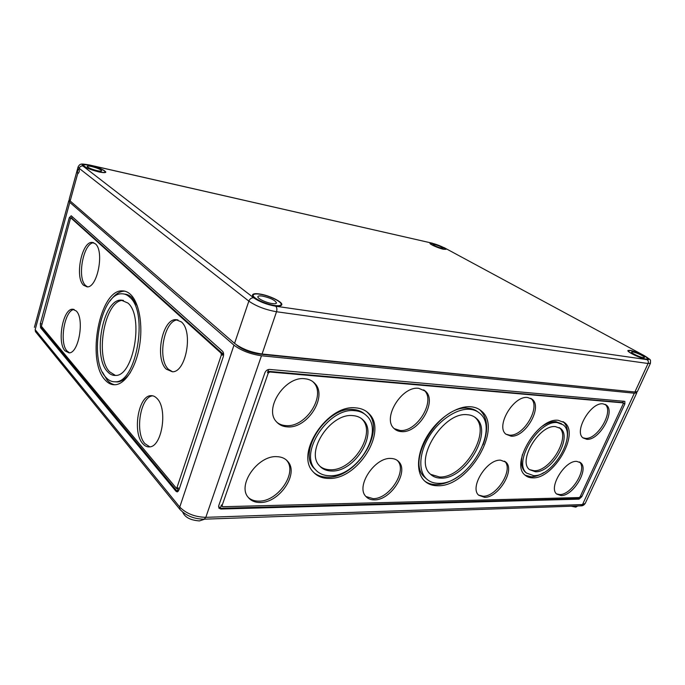 <?xml version="1.0" encoding="UTF-8"?>
<svg xmlns="http://www.w3.org/2000/svg" width="685" height="685" viewBox="0 0 685 685"><rect width="100%" height="100%" fill="white"/><g stroke="black" fill="none" stroke-linecap="round" stroke-linejoin="round"><path stroke-width="1.03" d="M105.019 379.867C108.024 383.317 111.407 384.944 115.166 384.747C125.124 384.225 135.801 367.854 139.457 346.345C143.174 324.87 139.115 302.359 130.501 294.404C127.967 292.05 125.244 290.868 122.332 290.877C99.685 289.361 86.173 360.43 105.019 379.867M102.442 372.126L107.134 380.012C109.446 382.675 112.006 384.251 114.823 384.764M83.553 285.225L87.072 286.844C97.458 288.162 104.659 250.83 95.292 243.766L92.184 242.421C81.763 241.163 74.554 277.365 83.553 285.225M93.776 242.773C83.442 242.533 76.746 277.819 85.582 285.508L87.509 286.827M64.989 350.806L68.988 352.852C78.664 353.666 84.769 318.79 76.266 310.99L72.636 309.235C62.96 308.447 56.804 342.252 64.989 350.806M74.177 309.509C64.63 309.817 58.996 342.654 67.002 350.985L69.476 352.801M142.745 443.632C144.783 446.029 147.052 447.117 149.553 446.877C162.02 446.868 167.953 408.722 157.019 398.482C155.127 396.469 153.072 395.536 150.854 395.682C138.396 395.605 132.231 432.406 142.745 443.632M152.823 395.844C140.451 396.213 134.517 432.577 144.955 443.683L149.809 446.843M166.292 369.172L172.397 371.775C186.072 372.443 193.47 331.249 181.26 321.839L175.865 319.647C162.157 318.91 154.57 358.683 166.292 369.172M177.963 319.921C164.28 319.407 156.822 358.923 168.519 369.361L172.534 371.767M137.462 306.263L131.803 297.444C129.499 295.295 127.025 294.173 124.379 294.096M129.679 297.162C127.29 294.918 124.721 293.805 121.973 293.805C100.746 292.384 88.091 359.137 105.798 377.247C108.607 380.449 111.749 381.965 115.251 381.785C136.426 383.198 148.722 312.214 129.679 297.162M107.476 371.621C109.857 374.301 112.511 375.568 115.457 375.431C133.584 376.639 144.15 316.145 127.924 303.053L121.211 300.116C103.058 298.891 92.235 356.286 107.476 371.621M123.428 300.39L123.326 300.39C105.13 299.165 94.307 356.465 109.591 371.784L115.397 375.431M527.715 397.514L532.134 399.252C542.974 407.018 525.301 437.689 510.993 436.157L505.958 434.221C495.281 426.378 513.639 395.236 527.715 397.514M530.669 398.302C541.458 406.136 523.819 436.679 509.537 435.129L505.907 434.179M418.749 388.335L425.402 391.161C437.749 401.247 418.732 433.322 401.556 431.618C398.499 431.473 395.981 430.411 394.003 428.442C381.973 418.175 401.898 385.732 418.749 388.335M423.673 389.868L423.921 390.082C436.276 400.177 417.293 432.201 400.126 430.48L394.209 428.647M576.727 461.382L580.623 462.752C589.34 469.054 573.174 496.103 561.101 495.572L556.759 494.099C548.128 487.763 564.842 460.269 576.727 461.382M579.416 461.973C587.687 468.634 571.624 495.092 559.713 494.561L556.545 493.894M304.868 378.754C308.884 379.122 312.154 380.637 314.672 383.275C328.115 396.033 307.651 428.733 287.52 426.883C282.905 426.652 279.206 424.94 276.432 421.755C263.545 408.688 285.2 375.842 304.868 378.754M312.66 381.511L313.25 382.102C326.702 394.851 306.272 427.5 286.159 425.625C282.562 425.462 279.489 424.358 276.937 422.32M276.783 456.655C281.561 456.792 285.268 458.436 287.897 461.579C299.148 473.746 279.386 502.927 260.266 502.49C254.914 502.55 250.821 500.752 247.987 497.079C237.215 484.62 258.099 455.277 276.783 456.655M286.236 459.892L286.57 460.286C297.821 472.453 278.093 501.583 258.99 501.12C254.614 501.189 251.035 499.956 248.253 497.43M603.031 403.85L606.285 405.066C615.926 411.411 599.178 440.703 586.822 439.308L583.106 437.955C573.559 431.601 590.864 401.821 603.031 403.85M604.983 404.321C614.265 410.991 597.594 439.753 585.375 438.357L582.918 437.792M390.895 458.453C394.106 458.539 396.683 459.575 398.619 461.579C409.296 471.391 390.929 500.358 374.447 499.862C370.842 499.922 367.982 498.783 365.884 496.445C355.481 486.461 374.721 457.143 390.895 458.453M397.103 460.294L397.223 460.414C407.9 470.227 389.568 499.151 373.094 498.637L365.961 496.539M500.598 460.183L505.83 462.127C515.471 469.799 498.406 497.858 484.526 497.336L478.712 495.221C469.225 487.472 486.949 458.984 500.598 460.183M504.502 461.159C513.956 468.968 496.95 496.771 483.148 496.231L478.61 495.118M355.652 407.858C361.098 408.243 365.516 410.161 368.907 413.603C388.044 431.19 357.775 479.765 328.843 478.447C322.19 478.421 316.907 476.152 312.994 471.648C294.858 453.47 327.653 404.21 355.652 407.858M366.569 411.582L367.477 412.447C386.623 430.034 356.414 478.532 327.49 477.188C322.044 477.171 317.463 475.613 313.756 472.504M558.292 420.316L564.628 422.696C580.049 433.759 553.531 479.106 532.665 477.847C529.591 477.847 527.048 476.931 525.018 475.099C509.905 463.908 537.939 417.413 558.292 420.316M562.976 421.592L563.156 421.737C567.334 425.522 568.559 431.601 566.837 440.001M543.873 472.547C539.378 475.339 535.173 476.76 531.26 476.811L525.164 475.227M470.629 406.744C474.988 407.078 478.627 408.534 481.538 411.12C503.252 428.348 468.377 487.086 437.775 485.742C432.149 485.776 427.577 484.004 424.041 480.425C415.572 471.777 416.934 452.34 427.851 435.061C438.691 417.756 457.229 405.7 470.629 406.744M479.277 409.425L480.065 410.084C487.66 417.918 488.662 429.486 483.071 444.796M459.798 475.39C451.749 481.324 443.948 484.398 436.388 484.595C431.85 484.629 427.954 483.456 424.709 481.075M316.008 470.252L314.004 468.249C297.256 451.518 327.327 406.214 353.152 409.51C357.793 409.827 361.637 411.351 364.685 414.1M329.862 475.75C323.774 475.707 318.936 473.635 315.348 469.525C298.6 452.794 328.731 407.395 354.582 410.675C359.642 411.017 363.752 412.798 366.895 416.009C384.49 432.235 356.508 477.043 329.862 475.75M526.731 473.198L525.232 472.076C521.508 468.429 520.583 462.572 522.441 454.523M542.4 426.181C547.272 422.953 551.742 421.446 555.8 421.643L561.58 423.758M533.649 475.638L526.645 473.112C512.705 462.812 538.487 419.991 557.273 422.611L563.156 424.811C577.369 435.018 552.863 476.854 533.649 475.638M426.584 478.943L424.606 477.214C405.041 460.62 440.352 404.201 468.095 408.234C471.871 408.517 475.073 409.698 477.719 411.788M438.785 483.327C433.545 483.345 429.289 481.692 425.993 478.37C418.03 470.27 419.297 452.066 429.504 435.883C439.642 419.674 456.989 408.337 469.576 409.279C473.695 409.587 477.128 410.966 479.885 413.415C500.196 429.572 467.435 484.663 438.785 483.327M352.707 415.615C357.082 415.889 360.618 417.422 363.324 420.213C378.248 434.042 354.308 472.222 331.668 470.997C326.548 470.938 322.481 469.191 319.458 465.757C305.15 451.561 330.649 412.952 352.707 415.615M361.346 418.492L361.903 419.04C376.827 432.877 352.938 470.997 330.316 469.747C326.223 469.704 322.763 468.549 319.929 466.279M555.484 426.618L560.57 428.51C572.643 437.201 551.708 472.873 535.379 471.751L529.496 469.627C517.612 460.868 539.472 424.477 555.484 426.618M560.57 428.51L559.123 427.56C571.179 436.259 550.295 471.862 533.966 470.723L529.471 469.602M467.316 414.725C470.903 414.964 473.9 416.163 476.289 418.312C493.628 432.158 465.432 479.423 440.943 478.121C436.533 478.113 432.937 476.709 430.154 473.926C413.372 459.763 443.486 411.462 467.316 414.725M474.337 416.848L474.825 417.259C492.172 431.113 464.036 478.31 439.547 476.983L430.565 474.328M571.221 506.206L575.837 507.131L577.712 505.975M182.741 512.2C184.941 517.363 190.524 520.266 199.481 520.917L204.695 519.17M38.728 335.659L40.252 337.525M177.698 488.568L178.34 487.934L177.209 491.342L41.537 327.841L41.819 326.805M623.504 401.127L622.793 402.669M622.554 402.557L269.068 371.39L267.535 372.52L268.597 369.472M578.842 497.558L578.337 498.646L220.262 508.313L221.443 504.913L222.06 505.624L268.229 373.128L269.77 371.989L623.076 402.874L623.23 403.782L580.144 496.728L579.21 497.55L222.779 506.729L222.06 505.624M221.589 505.83L221.443 504.913M636.742 391.974L636.836 392.736L634.327 393.224L261.464 355.763L205.817 517.338L582.507 504.562L580.503 505.881M269.513 369.421L624.848 401.376L624.857 403.919L581.805 496.685L579.022 499.142L220.878 509.024L218.9 508.142L218.729 505.701L264.881 372.837C265.866 370.602 267.415 369.463 269.513 369.421M69.348 200.088L68.8 200.671L69.784 202.358L233.97 345.154C241.214 350.609 250.376 354.145 261.464 355.763M236.462 344.846L237.215 345.497C243.089 349.924 250.53 352.792 259.521 354.102L633.899 391.923M71.197 215.775L69.279 217.71L40.312 323.765L40.569 327.738L176.062 491.359L177.287 491.924L178.922 490.023L223.267 356.748C223.892 354.385 223.661 352.561 222.556 351.277L71.197 215.775M218.566 506.361L220.878 509.024M178.237 491.325L176.062 491.359M69.279 217.71L71.582 218.138L72.028 216.511M223.327 352.544L222.471 355.113L222.24 353.289L71.797 218.215M71.034 218.07L70.392 218.712L41.408 326.308L176.644 488.585L221.323 354.993L221.084 353.177L71.034 218.07L72.011 218.25M114.994 381.793L117.383 381.93C121.913 381.579 126.245 378.445 130.381 372.546M124.841 291.168L124.439 291.168C119.353 291.33 114.566 294.593 110.079 300.972M275.045 305.741C278.983 306.263 281.218 305.972 281.749 304.859C283.256 302.171 269.136 295.278 259.546 293.968C255.411 293.377 253.082 293.677 252.559 294.867C251.147 297.547 265.515 304.525 275.045 305.741M443.392 249.254L445.944 249.34C446.637 248.518 437.475 244.451 432.612 243.406L429.983 243.303C429.315 244.125 438.546 248.227 443.392 249.254M646.297 359.283L648.096 359.086C649.286 357.741 635.123 350.994 629.806 350.335L627.914 350.532C626.732 351.85 641.014 358.675 646.297 359.283M98.777 171.892C103.041 172.808 105.387 172.894 105.815 172.166C104.625 170.077 99.419 167.816 90.215 165.393C85.839 164.434 83.433 164.331 82.996 165.102C84.289 167.208 89.547 169.478 98.777 171.892M77.73 173.528L77.97 173.622C79.297 172.277 79.623 170.788 78.938 169.135L78.715 169.041C77.542 170.154 77.217 171.652 77.73 173.528L70.161 200.988L234.561 343.382C241.814 348.828 250.984 352.373 262.072 353.999L634.884 392.025L637.392 391.546L650.476 363.196L648.053 363.495L634.884 392.025M70.161 200.988L69.176 199.301L78.124 166.823L79.16 168.33C79.837 166.558 81.095 165.779 82.919 166.001C80.898 164.049 83.219 163.758 89.872 165.136L432.184 243.175L444.308 247.739L644.619 355.84C651.855 360.867 650.356 358.871 650.476 363.196M632.769 351.936L631.579 352.064C630.799 352.895 639.893 357.236 643.266 357.63L644.414 357.501C645.15 356.645 636.142 352.347 632.769 351.936M645.921 359.068L647.642 358.88C648.729 357.579 635.243 351.157 630.174 350.532L628.376 350.72C627.203 351.962 640.86 358.486 645.921 359.068M434.555 244.459L432.886 244.391C433.965 245.59 436.807 246.848 441.414 248.175L443.049 248.235C441.971 247.037 439.145 245.778 434.555 244.459M443.144 249.117L445.584 249.203C443.974 247.413 439.727 245.521 432.851 243.535L430.351 243.44C429.683 244.211 438.511 248.141 443.144 249.117M262.312 296.074C259.718 295.706 258.245 295.886 257.902 296.631C256.952 298.326 266.088 302.779 272.176 303.558C274.719 303.9 276.149 303.712 276.483 302.984C275.25 300.227 270.532 297.924 262.312 296.074M274.685 305.467C278.478 305.972 280.619 305.681 281.098 304.602C282.451 302.017 269.008 295.475 259.898 294.233C255.976 293.677 253.758 293.951 253.236 295.064C251.797 297.607 265.549 304.303 274.685 305.467M267.561 302.479L265.292 301.7M91.747 166.558C88.981 165.95 87.457 165.89 87.175 166.369C87.971 167.705 91.31 169.152 97.193 170.693C99.933 171.284 101.431 171.336 101.697 170.865C100.918 169.529 97.595 168.09 91.747 166.558M98.58 171.738C102.673 172.62 104.916 172.706 105.31 171.995C104.137 170 99.171 167.842 90.403 165.539C86.25 164.623 83.955 164.528 83.527 165.248C84.717 167.26 89.735 169.426 98.58 171.738M634.327 393.224L582.507 504.562L585.238 503.398C583.988 505.17 582.515 505.992 580.82 505.864L203.882 519.196M233.97 345.154L179.761 507.054C186.192 513.579 194.874 517.004 205.817 517.338L204.173 519.187C194.112 519.059 186.029 515.788 179.932 509.392L180.198 509.708M35.688 331.917L35.158 329.656L69.784 202.358M35.158 329.656L179.761 507.054L179.932 509.392L35.449 331.617L35.158 329.656M259.521 354.102L259.666 353.674M623.264 402.968L624.857 403.919M580.572 495.803L581.805 496.685M578.337 498.646L579.022 499.142M622.34 402.429L623.076 402.874M267.535 372.52L268.229 373.128M269.068 371.39L269.77 371.989M41.537 327.841L40.569 327.738M41.614 323.911L40.312 323.765M222.24 353.289L221.084 353.177M222.471 355.113L221.323 354.993M178.34 487.934L177.192 487.943M644.465 355.755L444.308 247.739M644.268 355.703C649.32 358.572 650.219 359.882 646.974 359.642C648.293 360.55 648.652 361.834 648.053 363.495L276.526 311.743L262.072 353.999M82.919 166.001L253.621 297.769C259.546 301.811 266.902 304.628 275.687 306.221L646.974 359.642M89.718 165.042L432.184 243.175M78.124 166.823C79.22 164.974 80.231 164.117 81.155 164.237C81.13 163.784 83.93 164.04 89.564 165.008L89.872 165.136M275.687 306.221C276.92 307.454 277.194 309.295 276.526 311.743C265.48 309.783 256.258 306.246 248.843 301.135L234.561 343.382M78.938 169.135L79.16 168.33L248.843 301.135C249.854 298.814 251.446 297.692 253.621 297.769M530.712 398.327L532.134 399.252M423.921 390.082L425.402 391.161M579.673 462.101L580.623 462.752M313.25 382.102L314.672 383.275M286.57 460.286L287.897 461.579M605.206 404.415L606.285 405.066M397.223 460.414L398.619 461.579M504.614 461.228L505.83 462.127M367.477 412.447L368.907 413.603M563.156 421.737L564.628 422.696M480.065 410.084L481.538 411.12M314.004 468.249L315.348 469.525M525.232 472.076L526.645 473.112M424.606 477.214L425.993 478.37M361.903 419.04L363.324 420.213M474.825 417.259L476.289 418.312M68.8 200.671L34.396 327.344M636.836 392.736L585.238 503.398M622.485 402.489L623.179 402.9M221.503 505.727L222.12 506.438M71.891 218.198L70.957 218.027M177.792 488.568L176.644 488.585M123.326 300.39L121.211 300.116M117.383 381.93L115.251 381.785M177.852 319.895L175.865 319.647M152.601 395.793L150.854 395.682M73.732 309.363L72.636 309.235M93.374 242.627L92.184 242.421M124.439 291.168L122.332 290.877M444.505 247.807L431.987 243.089M647.419 359.351L647.642 358.88M628.162 351.191L628.376 350.72M280.73 305.681L281.098 304.602M252.868 296.151L253.236 295.064M105.147 172.577L105.31 171.995M83.364 165.83L83.527 165.248"/></g></svg>
